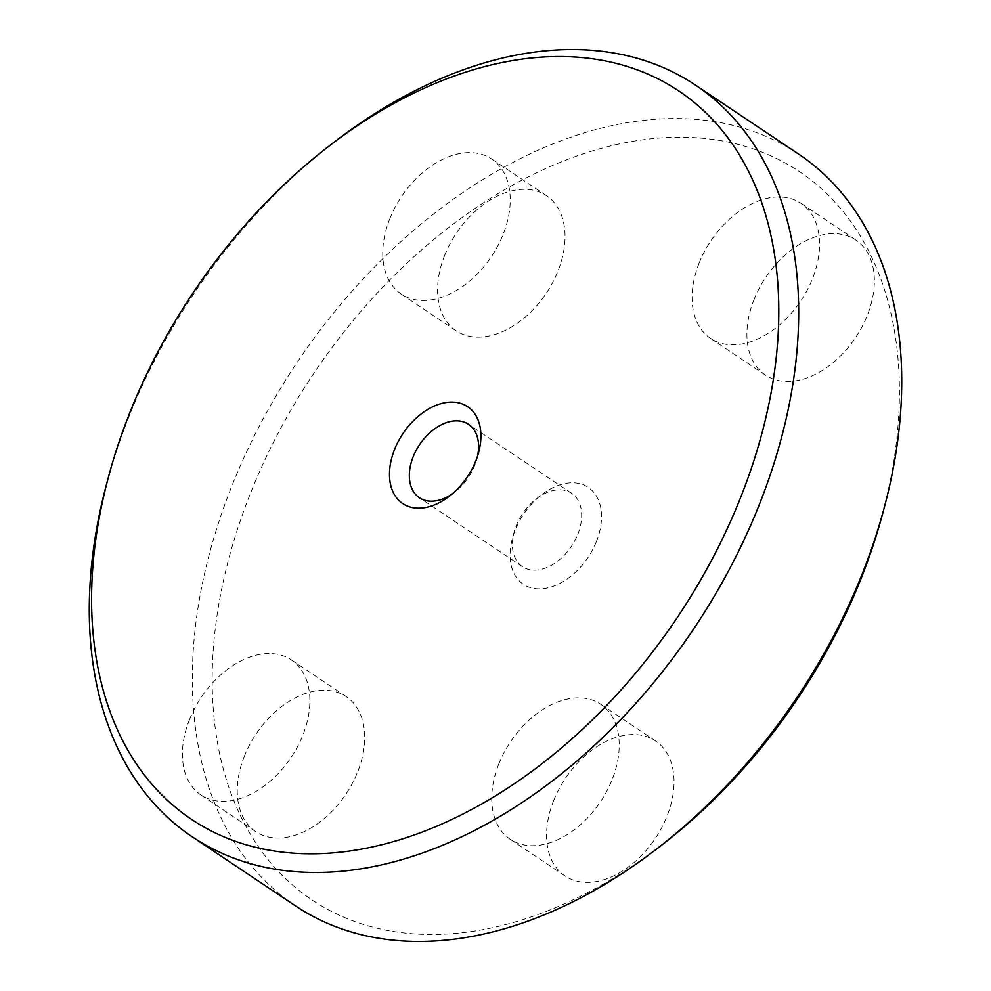 <?xml version="1.0" encoding="UTF-8"?>
<svg xmlns="http://www.w3.org/2000/svg" width="991" height="991" viewBox="0 0 991 991"><rect width="100%" height="100%" fill="white"/><g stroke="black" fill="none" stroke-linecap="round" stroke-linejoin="round"><path stroke-width="0.74" stroke-dasharray="4.96 3.72" d="M335.367 141.242A452.305 300.892 -56.2 0 0 129.264 415.91A452.305 300.892 -56.2 0 0 106.954 482.642M295.504 905.898A452.305 300.892 123.8 0 1 232.315 484.872A452.305 300.892 123.8 0 1 798.56 154.051M577.765 534.384A44.174 29.383 -56.2 0 0 571.596 493.27A44.174 29.383 -56.2 0 0 536.428 498.746A44.174 29.383 -56.2 0 0 514.118 532.093A44.174 29.383 -56.2 0 0 522.468 566.691A44.174 29.383 -56.2 0 0 577.765 534.384M596.371 541.668A58.308 38.785 123.8 0 1 538.076 588.865A58.308 38.785 123.8 0 1 512.359 538.633A58.308 38.785 123.8 0 1 541.804 494.62A58.308 38.785 123.8 0 1 590.735 489.294A58.308 38.785 123.8 0 1 596.371 541.668M882.287 514.911A438.171 291.49 -56.2 0 0 689.03 137.39A438.171 291.49 -56.2 0 0 250.921 492.143A438.171 291.49 -56.2 0 0 293.286 885.681A438.171 291.49 -56.2 0 0 661.009 845.633M553.746 800.356A81.274 54.071 -56.2 0 0 565.105 876.007A81.274 54.071 -56.2 0 0 655.237 838.522A81.274 54.071 -56.2 0 0 655.497 740.909A81.274 54.071 -56.2 0 0 553.746 800.356M244.418 756.022A81.274 54.071 -56.2 0 0 255.777 831.672A81.274 54.071 -56.2 0 0 345.909 794.187A81.274 54.071 -56.2 0 0 346.169 696.574A81.274 54.071 -56.2 0 0 244.418 756.022M444.761 255.133A81.274 54.071 -56.2 0 0 456.108 330.783A81.274 54.071 -56.2 0 0 546.239 293.299A81.274 54.071 -56.2 0 0 546.499 195.685A81.274 54.071 -56.2 0 0 444.761 255.133M754.089 299.468A81.274 54.071 -56.2 0 0 765.436 375.118A81.274 54.071 -56.2 0 0 855.567 337.634A81.274 54.071 -56.2 0 0 855.828 240.02A81.274 54.071 -56.2 0 0 754.089 299.468M477.6 455.872A44.174 29.383 123.8 0 1 476.882 458.907A44.174 29.383 123.8 0 1 474.701 465.423A44.174 29.383 123.8 0 1 454.572 492.254A44.174 29.383 123.8 0 1 452.045 494.075M699.262 262.788A81.274 54.071 -56.2 0 0 710.621 338.439A81.274 54.071 -56.2 0 0 800.753 300.954A81.274 54.071 -56.2 0 0 801.013 203.341A81.274 54.071 -56.2 0 0 699.262 262.788M389.934 218.454A81.274 54.071 -56.2 0 0 401.293 294.104A81.274 54.071 -56.2 0 0 491.425 256.619A81.274 54.071 -56.2 0 0 491.685 159.006A81.274 54.071 -56.2 0 0 389.934 218.454M189.603 719.342A81.274 54.071 -56.2 0 0 200.95 794.993A81.274 54.071 -56.2 0 0 291.081 757.508A81.274 54.071 -56.2 0 0 291.342 659.895A81.274 54.071 -56.2 0 0 189.603 719.342M498.931 763.677A81.274 54.071 -56.2 0 0 510.278 839.327A81.274 54.071 -56.2 0 0 600.41 801.843A81.274 54.071 -56.2 0 0 600.67 704.229A81.274 54.071 -56.2 0 0 498.931 763.677M514.118 532.093L512.359 538.633M536.428 498.746L541.804 494.62M571.596 493.27L468.532 424.309M522.468 566.691L419.404 497.73M476.882 458.907L478.641 452.367M454.572 492.254L449.196 496.38M655.497 740.909L600.67 704.229M565.105 876.007L510.278 839.327M346.169 696.574L291.342 659.895M255.777 831.672L200.95 794.993M546.499 195.685L491.685 159.006M456.108 330.783L401.293 294.104M855.828 240.02L801.013 203.341M765.436 375.118L710.621 338.439"/><path stroke-width="1.49" d="M130.317 411.451A438.171 291.49 123.8 0 1 329.991 145.367A438.171 291.49 123.8 0 1 777.018 274.148A438.171 291.49 123.8 0 1 398.308 840.182A438.171 291.49 123.8 0 1 108.713 476.089A438.171 291.49 123.8 0 1 130.317 411.451M108.713 476.089L106.954 482.642A452.305 300.892 -56.2 0 0 192.44 836.949A452.305 300.892 -56.2 0 0 694.047 628.344A452.305 300.892 -56.2 0 0 695.496 85.102A452.305 300.892 -56.2 0 0 335.367 141.242L329.991 145.367M695.496 85.102L798.56 154.051A452.305 300.892 123.8 0 1 884.046 508.358A452.305 300.892 123.8 0 1 655.633 849.758A452.305 300.892 123.8 0 1 295.504 905.898L192.44 836.949M475.767 460.964A58.308 38.785 -56.2 0 0 478.641 452.367A58.308 38.785 -56.2 0 0 440.103 403.919A58.308 38.785 -56.2 0 0 389.711 479.235A58.308 38.785 -56.2 0 0 449.196 496.38A58.308 38.785 -56.2 0 0 475.767 460.964M655.633 849.758L661.009 845.633A438.171 291.49 -56.2 0 0 882.287 514.911L884.046 508.358M452.045 494.075A44.174 29.383 123.8 0 1 419.404 497.73A44.174 29.383 123.8 0 1 419.552 444.686A44.174 29.383 123.8 0 1 468.532 424.309A44.174 29.383 123.8 0 1 477.6 455.872"/></g></svg>
